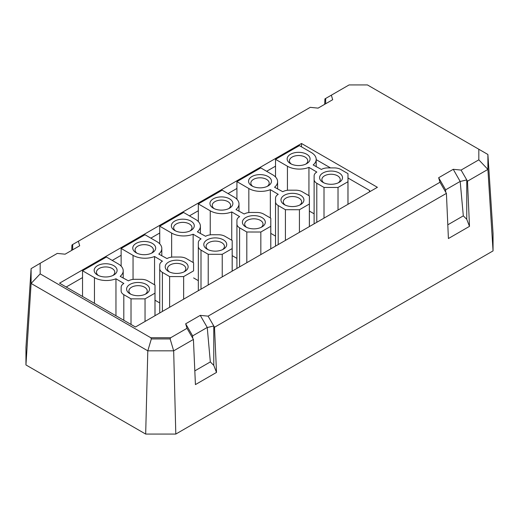 <?xml version="1.0" encoding="UTF-8"?>
<svg xmlns="http://www.w3.org/2000/svg" width="519" height="519" viewBox="0 0 519 519"><rect width="100%" height="100%" fill="white"/><g stroke="black" fill="none" stroke-linecap="round" stroke-linejoin="round"><path stroke-width="0.78" d="M339.173 172.996A11.47 6.624 180 0 1 339.16 182.351A11.47 6.624 180 0 1 322.941 182.351A11.47 6.624 180 0 1 322.928 182.344A11.47 6.624 180 0 1 322.961 172.983A11.47 6.624 180 0 1 339.173 172.996M338.258 182.818A9.173 5.294 0 0 0 340.224 179.542A9.173 5.294 0 0 0 337.551 175.805A9.173 5.294 0 0 0 327.547 174.65A9.173 5.294 0 0 0 321.877 179.542A9.173 5.294 0 0 0 323.843 182.818M306.742 154.273A11.47 6.624 180 0 1 306.723 163.628A11.47 6.624 180 0 1 290.51 163.628A11.47 6.624 180 0 1 290.491 163.615A11.47 6.624 180 0 1 290.523 154.253A11.47 6.624 180 0 1 306.742 154.273M305.821 164.095A9.173 5.294 0 0 0 307.786 160.819A9.173 5.294 0 0 0 305.114 157.082A9.173 5.294 0 0 0 295.116 155.921A9.173 5.294 0 0 0 289.44 160.819A9.173 5.294 0 0 0 291.406 164.095M314.118 179.529L314.118 222.949A9.173 5.294 0 0 0 314.118 222.962A9.173 5.294 0 0 0 314.229 223.78M309.395 211.077L314.118 213.815M275.524 176.985L275.524 159.333L299.379 145.612L311.29 152.515A16.835 9.718 180 0 1 316.194 159.378A16.835 9.718 180 0 1 313.165 164.938L321.378 169.441A9.173 5.294 180 0 1 327.872 167.897L334.294 167.903A9.173 5.294 180 0 1 340.775 169.46L347.99 173.644L347.964 181.741L338.025 187.45L338.025 210.039M275.524 159.333L287.435 166.236L287.435 190.285M308.941 195.663L308.941 167.371A16.835 9.718 180 0 1 287.435 166.236M308.941 167.371L316.83 172.055A9.173 5.294 180 0 0 314.131 175.798L314.118 179.503A9.173 5.294 180 0 1 314.118 179.503L314.118 222.962M316.791 222.301L316.791 183.252A9.173 5.294 180 0 1 314.118 179.516M316.791 183.252L324.005 187.437L338.025 187.45M347.99 204.291L347.99 173.644M324.005 187.437L324.005 218.136M347.964 204.304L347.964 181.741M300.579 195.28A11.47 6.624 180 0 1 300.559 204.635A11.47 6.624 180 0 1 284.347 204.635A11.47 6.624 180 0 1 284.328 204.629A11.47 6.624 180 0 1 284.36 195.261A11.47 6.624 180 0 1 300.579 195.28M299.658 205.102A9.173 5.294 0 0 0 301.63 201.826A9.173 5.294 0 0 0 298.95 198.089A9.173 5.294 0 0 0 288.953 196.935A9.173 5.294 0 0 0 283.277 201.826A9.173 5.294 0 0 0 285.249 205.102M268.141 176.557A11.47 6.624 180 0 1 268.128 185.912A11.47 6.624 180 0 1 251.91 185.912A11.47 6.624 180 0 1 251.897 185.899A11.47 6.624 180 0 1 251.929 176.538A11.47 6.624 180 0 1 268.141 176.557M267.227 186.379A9.173 5.294 0 0 0 269.192 183.103A9.173 5.294 0 0 0 266.519 179.366A9.173 5.294 0 0 0 256.516 178.205A9.173 5.294 0 0 0 250.846 183.103A9.173 5.294 0 0 0 252.811 186.379M270.341 217.948L270.341 189.649L278.236 194.34A9.173 5.294 180 0 0 275.537 198.083L275.524 245.234A9.173 5.294 0 0 0 275.524 245.24A9.173 5.294 0 0 0 275.634 246.064M270.795 233.362L275.524 236.1M236.924 199.27L236.924 181.611L260.778 167.897L272.689 174.799A16.835 9.718 180 0 1 277.6 181.663A16.835 9.718 180 0 1 274.57 187.223L282.784 191.725A9.173 5.294 180 0 1 289.278 190.181L295.7 190.188A9.173 5.294 180 0 1 302.181 191.745L309.395 195.929L309.363 204.019L299.431 209.734L299.431 232.324M236.924 181.611L248.835 188.52L248.835 212.569M270.341 189.649A16.835 9.718 180 0 1 248.835 188.52M278.197 244.585L278.197 205.537A9.173 5.294 180 0 1 275.524 201.8A9.173 5.294 180 0 1 275.524 201.787L275.524 245.24M278.197 205.537L285.411 209.715L299.431 209.734M309.395 226.576L309.395 195.929M285.411 209.715L285.411 240.42M309.363 226.589L309.363 204.019M261.978 217.565A11.47 6.624 180 0 1 261.965 226.92A11.47 6.624 180 0 1 245.747 226.92A11.47 6.624 180 0 1 245.734 226.913A11.47 6.624 180 0 1 245.766 217.545A11.47 6.624 180 0 1 261.978 217.565M261.063 227.387A9.173 5.294 0 0 0 263.029 224.111A9.173 5.294 0 0 0 260.356 220.374A9.173 5.294 0 0 0 250.353 219.213A9.173 5.294 0 0 0 244.683 224.111A9.173 5.294 0 0 0 246.648 227.387M229.547 198.842A11.47 6.624 180 0 1 229.528 208.19A11.47 6.624 180 0 1 213.315 208.19A11.47 6.624 180 0 1 213.296 208.184A11.47 6.624 180 0 1 213.328 198.822A11.47 6.624 180 0 1 229.547 198.842M228.632 208.664A9.173 5.294 0 0 0 230.598 205.388A9.173 5.294 0 0 0 227.919 201.644A9.173 5.294 0 0 0 217.922 200.49A9.173 5.294 0 0 0 212.245 205.388A9.173 5.294 0 0 0 214.217 208.664M231.746 240.232L231.746 211.934L239.635 216.624A9.173 5.294 180 0 0 236.936 220.367L236.924 267.519A9.173 5.294 0 0 0 236.924 267.525A9.173 5.294 0 0 0 237.034 268.349M232.201 255.64L236.924 258.384M198.329 221.555L198.329 203.896L222.184 190.181L234.095 197.084A16.835 9.718 180 0 1 239 203.941A16.835 9.718 180 0 1 235.97 209.507L244.19 214.003A9.173 5.294 180 0 1 250.677 212.459L257.1 212.472A9.173 5.294 180 0 1 263.581 214.029L270.795 218.207L270.769 226.303L260.836 232.019L260.836 254.608M198.329 203.896L210.24 210.805L210.24 234.854M231.746 211.934A16.835 9.718 180 0 1 210.24 210.805M239.596 266.87L239.596 227.822A9.173 5.294 180 0 1 236.924 224.085A9.173 5.294 180 0 1 236.924 224.072L236.924 267.525M239.596 227.822L246.81 231.999L260.836 232.019M270.795 248.854L270.795 218.207M246.81 231.999L246.81 262.705M270.769 248.873L270.769 226.303M223.384 239.849A11.47 6.624 180 0 1 223.371 249.204A11.47 6.624 180 0 1 207.152 249.204A11.47 6.624 180 0 1 207.133 249.191A11.47 6.624 180 0 1 207.165 239.83A11.47 6.624 180 0 1 223.384 239.849M222.469 249.671A9.173 5.294 0 0 0 224.435 246.395A9.173 5.294 0 0 0 221.762 242.658A9.173 5.294 0 0 0 211.758 241.497A9.173 5.294 0 0 0 206.088 246.395A9.173 5.294 0 0 0 208.054 249.671M190.953 221.126A11.47 6.624 180 0 1 190.934 230.475A11.47 6.624 180 0 1 174.715 230.475A11.47 6.624 180 0 1 174.702 230.468A11.47 6.624 180 0 1 174.734 221.107A11.47 6.624 180 0 1 190.953 221.126M190.032 230.949A9.173 5.294 0 0 0 191.998 227.666A9.173 5.294 0 0 0 189.325 223.929A9.173 5.294 0 0 0 179.321 222.774A9.173 5.294 0 0 0 173.651 227.666A9.173 5.294 0 0 0 175.617 230.949M193.146 262.517L193.146 234.218L201.041 238.909A9.173 5.294 180 0 0 198.342 242.645L198.329 289.803A9.173 5.294 0 0 0 198.329 289.81A9.173 5.294 0 0 0 198.44 290.634M193.6 277.925L198.329 280.669M159.729 243.833L159.729 226.18L183.583 212.466L195.494 219.368A16.835 9.718 180 0 1 200.405 226.226A16.835 9.718 180 0 1 197.376 231.792L205.589 236.288A9.173 5.294 180 0 1 212.083 234.744L218.505 234.757A9.173 5.294 180 0 1 224.987 236.314L232.201 240.492L232.168 248.588L222.236 254.304L222.236 276.893M159.729 226.18L171.64 233.083L171.64 257.139M193.146 234.218A16.835 9.718 180 0 1 171.64 233.083M201.002 289.154L201.002 250.106A9.173 5.294 180 0 1 198.329 246.369A9.173 5.294 180 0 1 198.329 246.356L198.329 289.81M201.002 250.106L208.216 254.284L222.236 254.304M232.201 271.139L232.201 240.492M208.216 254.284L208.216 284.989M232.168 271.158L232.168 248.588M184.79 262.134A11.47 6.624 180 0 1 184.77 271.489A11.47 6.624 180 0 1 168.552 271.489A11.47 6.624 180 0 1 168.539 271.476A11.47 6.624 180 0 1 168.571 262.114A11.47 6.624 180 0 1 184.79 262.134M183.869 271.956A9.173 5.294 0 0 0 185.834 268.68A9.173 5.294 0 0 0 183.162 264.943A9.173 5.294 0 0 0 173.158 263.782A9.173 5.294 0 0 0 167.488 268.68A9.173 5.294 0 0 0 169.454 271.956M152.352 243.405A11.47 6.624 180 0 1 152.339 252.759A11.47 6.624 180 0 1 136.121 252.759A11.47 6.624 180 0 1 136.101 252.753A11.47 6.624 180 0 1 136.134 243.392A11.47 6.624 180 0 1 152.352 243.405M151.438 253.227A9.173 5.294 0 0 0 153.403 249.95A9.173 5.294 0 0 0 150.731 246.214A9.173 5.294 0 0 0 140.727 245.059A9.173 5.294 0 0 0 135.057 249.95A9.173 5.294 0 0 0 137.022 253.227M154.552 284.801L154.552 256.503L162.441 261.193A9.173 5.294 180 0 0 159.742 264.93L159.729 312.081A9.173 5.294 0 0 0 159.729 312.094A9.173 5.294 0 0 0 159.839 312.918M155.006 300.209L159.729 302.947M121.135 266.117L121.135 248.465L144.989 234.75L156.9 241.653A16.835 9.718 180 0 1 161.805 248.51A16.835 9.718 180 0 1 158.775 254.076L166.995 258.572A9.173 5.294 180 0 1 173.489 257.028L179.905 257.035A9.173 5.294 180 0 1 186.386 258.598L193.6 262.776L193.574 270.873L183.642 276.588L183.642 299.178M121.135 248.465L133.046 255.367L133.046 279.417M154.552 256.503A16.835 9.718 180 0 1 133.046 255.367M162.402 311.439L162.402 272.391A9.173 5.294 180 0 1 159.729 268.647A9.173 5.294 180 0 1 159.729 268.641L159.729 312.094M162.402 272.391L169.616 276.569L183.642 276.588M193.574 270.873L193.6 262.776M169.616 276.569L169.616 307.274M146.189 284.418A11.47 6.624 180 0 1 146.176 293.773A11.47 6.624 180 0 1 129.958 293.773A11.47 6.624 180 0 1 129.938 293.76A11.47 6.624 180 0 1 129.971 284.399A11.47 6.624 180 0 1 146.189 284.418M145.275 294.241A9.173 5.294 0 0 0 147.24 290.964A9.173 5.294 0 0 0 144.567 287.221A9.173 5.294 0 0 0 134.564 286.066A9.173 5.294 0 0 0 128.894 290.964A9.173 5.294 0 0 0 130.859 294.241M113.758 265.689A11.47 6.624 180 0 1 113.739 275.044A11.47 6.624 180 0 1 97.52 275.044A11.47 6.624 180 0 1 97.507 275.038A11.47 6.624 180 0 1 97.54 265.67A11.47 6.624 180 0 1 113.758 265.689M112.837 275.511A9.173 5.294 0 0 0 114.803 272.235A9.173 5.294 0 0 0 112.13 268.498A9.173 5.294 0 0 0 102.126 267.343A9.173 5.294 0 0 0 96.456 272.235A9.173 5.294 0 0 0 98.422 275.511M82.534 296.459L82.534 270.749L106.389 257.028L118.306 263.937A16.835 9.718 180 0 1 123.211 270.795A16.835 9.718 180 0 1 120.181 276.355L128.394 280.857A9.173 5.294 180 0 1 134.888 279.313L141.311 279.319A9.173 5.294 180 0 1 147.792 280.883L155.006 285.061L154.98 293.157L145.041 298.866L145.041 321.462M82.534 270.749L94.452 277.652L94.452 303.336M115.958 315.753L115.958 278.787A16.835 9.718 180 0 1 94.452 277.652M115.958 278.787L123.846 283.471A9.173 5.294 180 0 0 121.148 287.215L121.135 290.925A9.173 5.294 180 0 1 121.135 290.925L121.135 290.932A9.173 5.294 180 0 0 123.807 294.669L131.022 298.853L145.041 298.866M155.006 315.708L155.006 285.061M131.022 298.853L131.022 324.453M154.98 315.721L154.98 293.157M332.685 99.7L318.089 108.127L310.258 107.349L78.356 241.238L79.699 245.759L65.102 254.187L57.272 253.415L40.177 263.282L40.177 273.876L150.802 337.746L151.34 338.933L170.135 338.933L170.673 337.746L187.009 328.313L185.666 323.798L200.263 315.37L208.093 316.142L439.995 182.253L438.652 177.732L453.249 169.304L461.08 170.083L478.823 159.839L478.823 149.245L367.439 84.934L349.086 84.934L331.343 95.178L332.685 99.7M59.542 283.186L301.5 143.491L377.397 187.307L135.44 327.002L59.542 283.186M324.673 104.325L324.926 98.882L331.343 95.178M325.666 98.454L325.666 103.755M478.823 149.245L487.899 154.48L493.05 233.511L493.05 250.904L487.899 169.415L487.899 154.48M478.823 159.839L487.899 169.415L467.496 181.196L466.756 179.911L460.191 181.481L453.249 169.304M461.08 170.083L466.756 179.911L466.756 219.303L463.311 215.859L460.191 181.481M438.652 177.732L445.633 189.818L460.223 181.391M439.995 182.253L446.411 193.366L214.509 327.255L216.507 372.421L195.423 384.592L193.425 339.426L187.009 328.313M445.633 189.818L445.672 192.088M208.093 316.142L214.509 327.255M194.813 370.877L210.325 361.925L207.237 327.45L200.263 315.37M207.204 327.547L213.77 325.977L213.77 365.37L216.507 372.421M185.666 323.798L192.64 335.877L207.237 327.45M192.685 338.148L192.64 335.877M40.177 273.876L31.101 283.452L147.805 350.831L173.67 350.831L193.425 339.426M40.177 263.282L31.101 268.641L31.101 283.452L25.95 364.948L145.67 434.066L175.805 434.066L173.67 350.831L170.135 338.933M145.67 434.066L147.805 350.831L151.34 338.933M78.356 241.238L72.29 244.741A1.836 1.057 60 0 0 71.914 245.506L71.687 250.385M72.679 249.814L72.679 244.52M316.194 159.644L330.493 167.897M347.99 178.004L369.457 190.395L370.008 191.537M301.5 143.491L301.5 146.845M66.185 287.02L82.534 277.581M112.247 260.428L121.135 255.296M150.847 238.143L159.729 233.012M189.441 215.859L198.329 210.727M228.042 193.574L236.924 188.449M266.636 171.289L275.524 166.164M25.95 364.948L25.95 347.548L31.101 268.641M467.496 181.196L469.494 226.362L448.41 238.532L446.411 193.366M175.805 434.066L493.05 250.904M447.806 224.811L463.311 215.859M469.494 226.362L466.756 219.303M210.325 361.925L213.77 365.37M123.807 320.288L123.807 294.669M150.802 337.746L170.673 337.746M369.502 191.868L369.457 190.395M316.194 159.378L316.194 166.696M277.6 181.663L277.6 188.981M239 203.941L239 211.265M200.405 226.226L200.405 233.544M161.805 248.51L161.805 255.828M123.211 270.795L123.211 278.113"/></g></svg>
